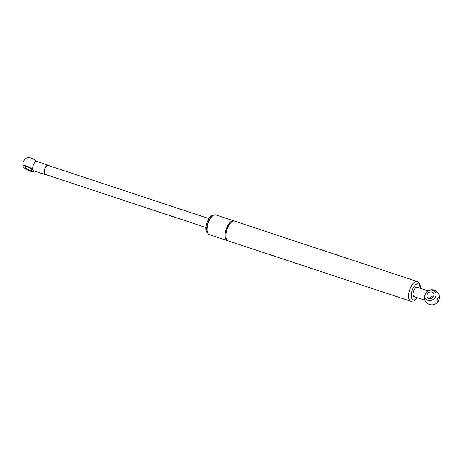 <?xml version="1.0" encoding="UTF-8"?>
<svg xmlns="http://www.w3.org/2000/svg" width="462" height="462" viewBox="0 0 462 462"><rect width="100%" height="100%" fill="white"/><g stroke="black" fill="none" stroke-linecap="round" stroke-linejoin="round"><path stroke-width="0.69" d="M410.753 301.253L228.089 240.835A10.372 4.591 -71.7 0 1 226.992 229.545A10.372 4.591 -71.7 0 1 234.604 221.136L417.267 281.554A10.372 4.591 108.3 0 0 409.65 289.963A10.372 4.591 108.3 0 0 410.753 301.253L413.652 301.033L415.35 299.89L417.215 297.678M227.702 240.656A10.372 4.591 -71.7 0 1 227.287 240.569A10.372 4.591 -71.7 0 1 226.189 229.279A10.372 4.591 -71.7 0 1 233.801 220.871A10.372 4.591 -71.7 0 1 234.188 221.044M227.287 240.569L209.222 234.592A10.372 4.591 -71.7 0 1 208.119 223.302A10.372 4.591 -71.7 0 1 215.737 214.894L233.801 220.871M207.692 233.079A9.431 4.17 -71.7 0 1 206.912 222.903A9.431 4.17 -71.7 0 1 213.606 215.2M416.955 297.592A8.489 3.754 -71.7 0 1 415.644 299.064A8.489 3.754 -71.7 0 1 412.947 299.994A8.489 3.754 -71.7 0 1 411.388 293.387A8.489 3.754 -71.7 0 1 415.581 284.8A8.489 3.754 -71.7 0 1 418.277 283.876A8.489 3.754 -71.7 0 1 420.068 287.999A8.489 3.754 -71.7 0 1 420.062 288.19M205.96 227.552L45.195 174.376A4.712 2.085 -71.7 0 1 44.699 169.248A4.712 2.085 -71.7 0 1 48.158 165.425L208.922 218.601M438.9 297.765A1.871 0.826 -71.7 0 1 438.178 300.866A1.871 0.826 -71.7 0 1 437.208 299.474A1.871 0.826 -71.7 0 1 438.9 297.765M424.959 294.981A5.89 5.018 145 0 1 426.259 292.388A5.89 5.018 145 0 1 435.4 292.094A5.89 5.018 145 0 1 431.254 300.381A5.89 5.018 145 0 1 424.959 294.981L426.259 292.388A4.949 2.189 108.3 0 1 427.125 291.447A7.542 7.542 0 0 1 438.802 300.294A7.542 7.542 0 0 1 424.566 299.191A4.949 2.189 108.3 0 1 424.959 294.981M424.913 300.225L414.062 296.633A4.949 2.189 -71.7 0 1 414.125 289.807A4.949 2.189 -71.7 0 1 417.169 287.231L428.026 290.823M433.847 295.928A3.771 3.211 -35 0 0 429.897 298.695M428.834 298.527A3.771 3.211 145 0 1 427.367 297.453A3.771 3.211 145 0 1 428.615 292.654A3.771 3.211 145 0 1 433.547 293.122A3.771 3.211 145 0 1 433.09 297.21A3.771 3.211 145 0 1 428.834 298.527M32.785 169.525L33.691 170.819A4.949 2.189 -71.7 0 1 33.691 170.819A5.89 1.652 26.6 0 1 33.339 171.477A5.89 1.652 26.6 0 1 27.651 170.051A5.89 1.652 26.6 0 1 23.1 166.355A5.89 1.652 26.6 0 1 26.582 166.031A5.89 1.652 26.6 0 1 32.785 169.525A4.949 2.189 -71.7 0 1 33.766 164.022A4.949 2.189 -71.7 0 1 36.821 161.429A4.949 2.189 -71.7 0 1 36.839 161.434A5.89 1.652 -153.4 0 0 31.855 158.391A5.89 1.652 -153.4 0 0 27.501 157.565A7.542 7.542 0 0 0 23.1 166.355M48.793 165.633A4.949 2.189 108.3 0 0 48.233 165.2A4.949 2.189 108.3 0 0 44.872 168.48A4.949 2.189 108.3 0 0 44.548 174.151A4.949 2.189 108.3 0 0 45.126 174.601A4.949 2.189 108.3 0 0 45.83 174.59M27.258 166.949A3.771 1.057 26.6 0 1 31.768 170.259A3.771 1.057 26.6 0 1 27.916 169.519A3.771 1.057 26.6 0 1 25.017 166.88A3.771 1.057 26.6 0 1 27.258 166.949M212.716 215.794A9.431 4.17 108.3 0 0 207.715 223.169A9.431 4.17 108.3 0 0 207.334 232.068M420.328 288.276L420.345 287.462C420.518 284.881 419.496 282.911 417.267 281.554M48.233 165.2L36.821 161.429M45.126 174.601L33.709 170.825M33.339 171.477A7.542 7.542 0 0 0 34.269 171.009"/></g></svg>
